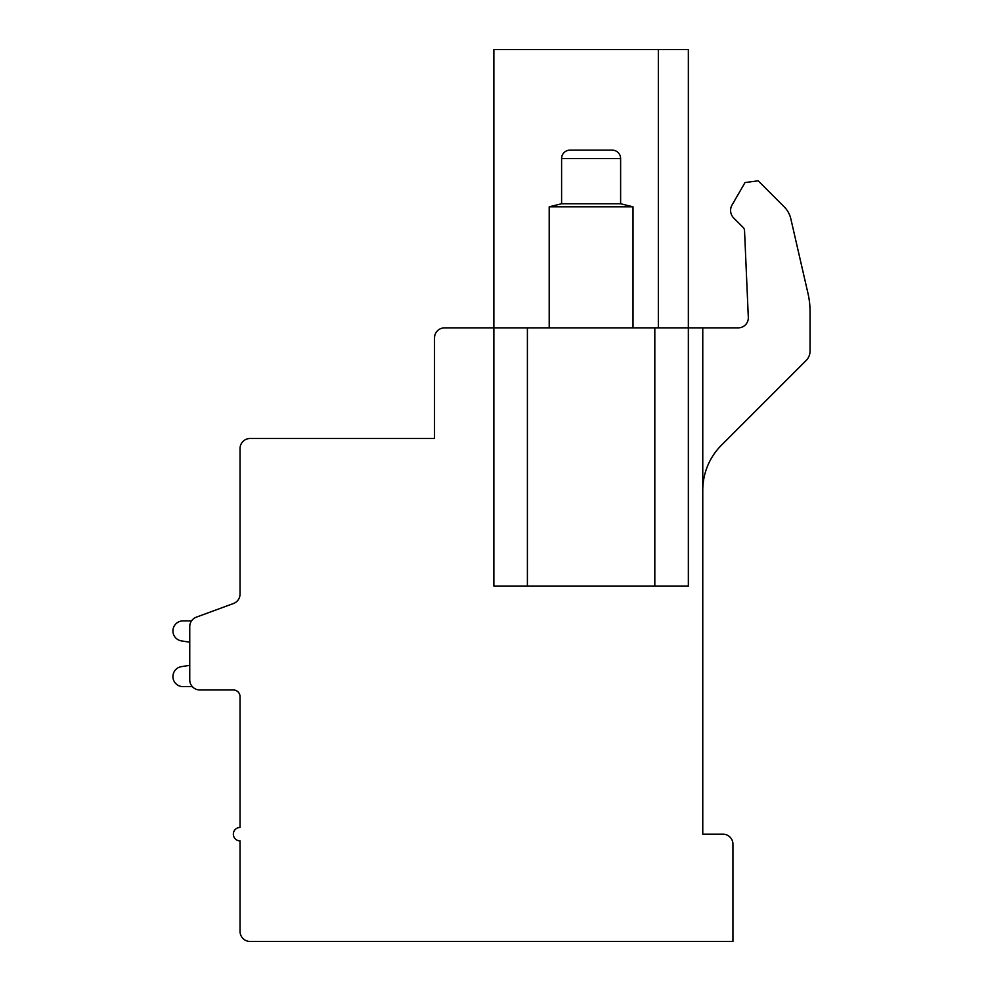 <?xml version="1.0" encoding="UTF-8"?>
<svg xmlns="http://www.w3.org/2000/svg" width="991" height="991" viewBox="0 0 991 991"><rect width="100%" height="100%" fill="white"/><g stroke="black" fill="none" stroke-linecap="round" stroke-linejoin="round"><path stroke-width="1.49" d="M658.334 327.848L658.334 49.55L493.865 49.55L493.865 327.848L527.398 327.848L527.398 586.028L493.865 586.028L493.865 327.848L444.575 327.848A10.059 10.059 0 0 0 434.516 337.906L434.516 438.493L250.104 438.493A10.059 10.059 0 0 0 240.045 448.564L240.045 594.08A10.059 10.059 0 0 1 233.455 603.519L196.342 617.158A10.059 10.059 0 0 0 189.752 626.597L189.752 679.913A10.059 10.059 0 0 0 199.81 689.971L233.343 689.971A6.702 6.702 0 0 1 240.045 696.685L240.045 827.448A6.702 6.702 0 0 0 233.343 834.149A6.702 6.702 0 0 0 240.045 840.863L240.045 931.391A10.059 10.059 0 0 0 250.104 941.45L732.944 941.45L732.944 844.208A10.059 10.059 0 0 0 722.885 834.149L702.768 834.149L702.768 327.848L738.27 327.848A10.059 10.059 0 0 0 748.316 317.355L744.538 230.692A5.029 5.029 0 0 0 743.064 227.348L733.736 218.032A10.752 10.752 0 0 1 732.027 205.05L745.009 182.567L758.189 180.808L784.129 206.772A25.147 25.147 0 0 1 790.855 218.912L808.012 293.534A80.469 80.469 0 0 1 810.056 311.57L810.056 351.037A13.416 13.416 0 0 1 806.129 360.513L721.423 445.232A63.709 63.709 0 0 0 702.768 490.272M527.398 586.028L654.816 586.028L654.816 327.848L702.768 327.848M654.816 327.848L527.398 327.848M658.334 49.55L688.349 49.55L688.349 586.028L654.816 586.028M240.045 594.08L240.045 533.951M240.045 696.685A6.702 6.702 0 0 0 233.343 689.971A6.702 6.702 0 0 1 240.045 696.685A6.702 6.702 0 0 0 233.343 689.971A6.702 6.702 0 0 1 240.045 696.685A6.702 6.702 0 0 0 233.343 689.971A6.702 6.702 0 0 1 240.045 696.685A6.702 6.702 0 0 0 233.343 689.971A6.702 6.702 0 0 1 240.045 696.685A6.702 6.702 0 0 0 233.343 689.971A6.702 6.702 0 0 1 240.045 696.685A6.702 6.702 0 0 0 233.343 689.971A6.702 6.702 0 0 1 240.045 696.685A6.702 6.702 0 0 0 233.343 689.971A6.702 6.702 0 0 1 240.045 696.685A6.702 6.702 0 0 0 233.343 689.971A6.702 6.702 0 0 1 240.045 696.685A6.702 6.702 0 0 0 233.343 689.971A6.702 6.702 0 0 1 240.045 696.685A6.702 6.702 0 0 0 233.343 689.971A6.702 6.702 0 0 1 240.045 696.685A6.702 6.702 0 0 0 233.343 689.971A6.702 6.702 0 0 1 240.045 696.685A6.702 6.702 0 0 0 233.343 689.971M191.523 620.899L182.988 620.899A10.059 10.059 0 0 0 180.944 640.805L189.752 642.218L189.752 665.32L189.752 642.218L189.752 665.32L189.752 642.218L189.752 665.32L189.752 642.218L189.752 665.32L189.752 642.218L189.752 665.32L189.752 642.218L189.752 665.32L189.752 642.218L189.752 665.32L189.752 642.218L189.752 665.32L189.752 642.218L189.752 665.32L189.752 642.218L189.752 665.32L189.752 642.218L189.752 665.32L189.752 642.218L189.752 665.32L180.944 666.72A10.059 10.059 0 0 0 182.988 686.627L192.316 686.627M233.455 603.519L196.342 617.158M744.538 230.692A5.029 5.029 0 0 0 743.064 227.348L733.736 218.032M732.027 205.05L745.009 182.567M790.855 218.912L808.012 293.534M810.056 311.57L810.056 351.037M633.014 327.848L633.014 206.809L620.614 203.75L620.614 158.523A8.386 8.386 0 0 0 612.227 150.137L569.986 150.137A8.386 8.386 0 0 0 561.6 158.523L620.614 158.523M549.2 327.848L549.2 206.809L633.014 206.809M549.2 206.809L561.6 203.75L620.614 203.75M561.6 203.75L561.6 158.523"/></g></svg>
